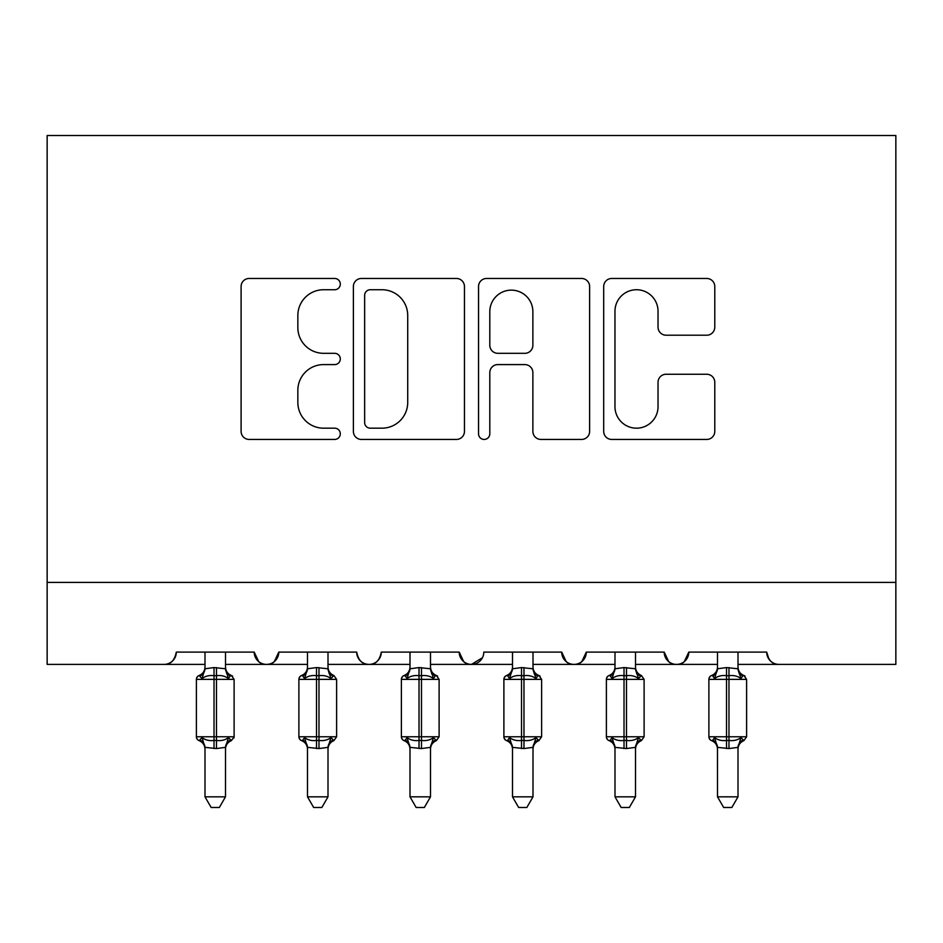 <?xml version="1.0" encoding="UTF-8"?>
<svg xmlns="http://www.w3.org/2000/svg" width="943" height="943" viewBox="0 0 943 943"><rect width="100%" height="100%" fill="white"/><g stroke="black" fill="none" stroke-linecap="round" stroke-linejoin="round"><path stroke-width="1.41" d="M340.305 284.102A5.634 5.634 0 0 0 334.671 278.468L249.152 278.468A8.051 8.051 0 0 0 241.102 286.519L241.102 431.399A8.051 8.051 0 0 0 249.152 439.438L334.671 439.438A5.634 5.634 0 0 0 340.305 433.804A5.634 5.634 0 0 0 334.671 428.181L323.602 428.181A25.756 25.756 0 0 1 297.847 402.413L297.847 390.343A25.756 25.756 0 0 1 323.602 364.587L334.671 364.587A5.634 5.634 0 0 0 340.305 358.953A5.634 5.634 0 0 0 334.671 353.319L323.602 353.319A25.756 25.756 0 0 1 297.847 327.563L297.847 315.492A25.756 25.756 0 0 1 323.602 289.737L334.671 289.737A5.634 5.634 0 0 0 340.305 284.102M706.731 335.213A8.051 8.051 0 0 0 714.782 327.162L714.782 286.519A8.051 8.051 0 0 0 706.731 278.468L611.748 278.468A8.051 8.051 0 0 0 603.697 286.519L603.697 431.399A8.051 8.051 0 0 0 611.748 439.438L706.731 439.438A8.051 8.051 0 0 0 714.782 431.399L714.782 382.292A8.051 8.051 0 0 0 706.731 374.253L666.076 374.253A8.051 8.051 0 0 0 658.037 382.292L658.037 406.645A21.536 21.536 0 0 1 636.501 428.181A21.536 21.536 0 0 1 614.966 406.645L614.966 311.261A21.536 21.536 0 0 1 636.501 289.737A21.536 21.536 0 0 1 658.037 311.261L658.037 327.162A8.051 8.051 0 0 0 666.076 335.213L706.731 335.213M47.15 582.409L895.85 582.409L895.85 135.509L47.15 135.509L47.15 664.402L163.999 664.402C170.518 664.638 174.62 660.536 176.306 652.108L254.197 652.108L258.7 661.609M464.463 286.519A8.051 8.051 0 0 0 456.412 278.468L361.428 278.468A8.051 8.051 0 0 0 353.377 286.519L353.377 431.399A8.051 8.051 0 0 0 361.428 439.438L456.412 439.438A8.051 8.051 0 0 0 464.463 431.399L464.463 286.519M486.588 278.468L581.572 278.468A8.051 8.051 0 0 1 589.623 286.519L589.623 431.399A8.051 8.051 0 0 1 581.572 439.438L540.917 439.438A8.051 8.051 0 0 1 532.878 431.399L532.878 372.638A8.051 8.051 0 0 0 524.827 364.587L497.857 364.587A8.051 8.051 0 0 0 489.806 372.638L489.806 433.804A5.634 5.634 0 0 1 484.172 439.438A5.634 5.634 0 0 1 478.537 433.804L478.537 286.519A8.051 8.051 0 0 1 486.588 278.468M225.495 664.402L266.504 664.402C259.973 664.638 255.871 660.536 254.197 652.108A12.294 12.294 0 0 0 266.504 664.402A12.294 12.294 0 0 0 278.798 652.108L356.702 652.108A12.294 12.294 0 0 0 368.996 664.402A12.294 12.294 0 0 0 381.302 652.108L459.206 652.108A12.294 12.294 0 0 0 471.5 664.402A12.294 12.294 0 0 0 483.794 652.108L561.698 652.108A12.294 12.294 0 0 0 574.004 664.402A12.294 12.294 0 0 0 586.298 652.108L664.202 652.108A12.294 12.294 0 0 0 676.496 664.402A12.294 12.294 0 0 0 688.803 652.108L766.694 652.108L768.981 659.251M635.499 664.402L676.496 664.402C683.027 664.638 687.129 660.536 688.803 652.108L684.3 661.609M717.505 664.402L676.496 664.402C669.978 664.638 665.876 660.536 664.202 652.108L668.693 661.609M532.995 664.402L574.004 664.402C580.523 664.638 584.625 660.536 586.298 652.108L581.807 661.609M615.001 664.402L574.004 664.402C567.474 664.638 563.372 660.536 561.698 652.108L566.201 661.609M430.503 664.402L471.5 664.402C464.982 664.638 460.879 660.536 459.206 652.108L463.697 661.609M307.501 664.402L266.504 664.402C273.022 664.638 277.124 660.536 278.798 652.108L274.307 661.609M766.694 652.108A12.294 12.294 0 0 0 779.001 664.402C772.482 664.638 768.38 660.536 766.694 652.108M895.85 582.409L895.85 664.402L738.004 664.402M163.999 664.402C170.53 664.638 174.632 660.536 176.306 652.108A12.294 12.294 0 0 1 163.999 664.402L204.996 664.402M327.999 664.402L368.996 664.402C375.526 664.638 379.628 660.536 381.302 652.108M410.005 664.402L368.996 664.402C362.477 664.638 358.375 660.536 356.702 652.108M512.497 664.402L471.5 664.402L482.474 657.672M370.281 289.737A5.634 5.634 0 0 0 364.646 295.371L364.646 422.547A5.634 5.634 0 0 0 370.281 428.181L381.962 428.181A25.756 25.756 0 0 0 407.718 402.413L407.718 315.492A25.756 25.756 0 0 0 381.962 289.737L370.281 289.737M532.878 311.673A21.536 21.536 0 0 0 511.342 290.138A21.536 21.536 0 0 0 489.806 311.673L489.806 345.268A8.051 8.051 0 0 0 497.857 353.319L524.827 353.319A8.051 8.051 0 0 0 532.878 345.268L532.878 311.673M225.495 668.363A9.017 8.605 180 0 0 230.233 675.931L231.424 675.518A4.102 4.102 0 0 1 232.603 676.19M230.233 675.931L228.477 678.571C225.129 676.06 221.133 675.094 216.477 675.683L214.026 675.683C209.37 675.094 205.362 676.06 202.026 678.571L199.079 675.518A4.102 4.102 0 0 0 196.392 679.373L196.392 736.766L234.112 736.766A4.102 4.102 0 0 1 233.888 738.11M225.495 747.775C225.495 749.591 225.495 749.591 225.495 747.775A9.017 8.605 0 0 1 230.233 740.208L231.424 740.62L228.477 737.567L225.507 747.351L216.477 748.565L204.996 747.351L204.996 796.835L225.495 796.835L225.507 747.351M204.996 668.363C204.996 666.548 204.996 666.548 204.996 668.363A9.017 8.605 180 0 1 200.258 675.931M204.996 652.108L204.996 668.787L214.026 667.573L214.026 679.373L196.392 679.373L196.392 736.766A4.102 4.102 0 0 0 199.079 740.62L202.026 737.567C205.362 740.09 209.37 741.045 214.026 740.455L216.477 740.455C221.133 741.045 225.129 740.09 228.477 737.567M231.424 740.62C227.687 742.212 225.719 745.041 225.495 749.096C225.719 745.041 227.687 742.212 231.424 740.62L234.112 736.766L234.112 679.373L214.026 679.373L214.026 748.565M204.996 747.775C204.996 749.591 204.996 749.591 204.996 747.775A9.017 8.605 -0 0 0 200.258 740.208M225.495 652.108L225.507 668.787L228.477 678.571M214.026 667.573L225.507 668.787L226.792 673.95M202.026 678.571L204.996 668.787M202.026 737.567L204.996 747.351M225.495 796.835L219.342 807.491L211.149 807.491L204.996 796.835M307.501 747.775C307.501 749.591 307.501 749.591 307.501 747.775A9.017 8.605 -0 0 0 302.762 740.208L301.583 740.62A4.102 4.102 0 0 1 298.896 736.766L298.896 679.373A4.102 4.102 0 0 1 301.583 675.518C305.308 673.927 307.277 671.098 307.501 667.055M327.999 747.775C327.999 749.591 327.999 749.591 327.999 747.775A9.017 8.605 0 0 1 332.738 740.208L333.916 740.62L330.969 737.567L328.011 747.351L318.982 748.565L307.489 747.351L307.501 796.835L327.999 796.835L328.011 747.351M307.501 668.363C307.501 666.548 307.501 666.548 307.501 668.363A9.017 8.605 180 0 1 302.762 675.931L301.583 675.518M430.503 668.363A9.017 8.605 180 0 0 435.242 675.931L436.42 675.518A4.102 4.102 0 0 1 437.599 676.19M410.005 747.775C410.005 749.591 410.005 749.591 410.005 747.775A9.017 8.605 -0 0 0 405.266 740.208L404.075 740.62A4.102 4.102 0 0 1 401.388 736.766L401.388 679.373A4.102 4.102 0 0 1 404.075 675.518C407.812 673.927 409.781 671.098 410.005 667.055M430.503 747.775C430.503 749.591 430.503 749.591 430.503 747.775A9.017 8.605 0 0 1 435.242 740.208L436.42 740.62L433.474 737.567L430.503 747.351L421.486 748.565L409.993 747.351L410.005 796.835L430.503 796.835L430.503 747.351M410.005 668.363C410.005 666.548 410.005 666.548 410.005 668.363A9.017 8.605 180 0 1 405.266 675.931L404.075 675.518M532.995 668.363A9.017 8.605 180 0 0 537.734 675.931L538.924 675.518A4.102 4.102 0 0 1 540.103 676.19M512.497 747.775C512.497 749.591 512.497 749.591 512.497 747.775A9.017 8.605 -0 0 0 507.758 740.208L506.58 740.62A4.102 4.102 0 0 1 503.892 736.766L503.892 679.373A4.102 4.102 0 0 1 506.58 675.518C510.304 673.927 512.285 671.098 512.497 667.055M532.995 747.775C532.995 749.591 532.995 749.591 532.995 747.775A9.017 8.605 0 0 1 537.734 740.208L538.924 740.62L535.978 737.567L533.007 747.351L523.978 748.565L512.497 747.351L512.497 796.835L532.995 796.835L533.007 747.351M512.497 668.363C512.497 666.548 512.497 666.548 512.497 668.363A9.017 8.605 180 0 1 507.758 675.931L506.58 675.518M615.001 747.775C615.001 749.591 615.001 749.591 615.001 747.775A9.017 8.605 -0 0 0 610.262 740.208L609.084 740.62A4.102 4.102 0 0 1 606.384 736.766L606.384 679.373A4.102 4.102 0 0 1 609.084 675.518C612.809 673.927 614.777 671.098 615.001 667.055M635.499 747.775C635.499 749.591 635.499 749.591 635.499 747.775A9.017 8.605 0 0 1 640.238 740.208L641.417 740.62L638.47 737.567L635.511 747.351L626.482 748.565L614.989 747.351L615.001 796.835L635.499 796.835L635.511 747.351M615.001 668.363C615.001 666.548 615.001 666.548 615.001 668.363A9.017 8.605 180 0 1 610.262 675.931L609.084 675.518M307.501 652.108L307.489 668.787L316.518 667.573L316.518 679.373L298.896 679.373L298.896 736.766L336.616 736.766L336.616 679.373L333.916 675.518C330.191 673.927 328.223 671.098 327.999 667.055C328.223 671.098 330.191 673.927 333.916 675.518L330.969 678.571C327.634 676.06 323.638 675.094 318.982 675.683L316.518 675.683C311.862 675.094 307.866 676.06 304.53 678.571L302.762 675.931M302.762 740.208L304.53 737.567C307.866 740.09 311.862 741.045 316.518 740.455L318.982 740.455C323.638 741.045 327.634 740.09 330.969 737.567M327.999 652.108L328.011 668.787L330.969 678.571M316.518 667.573L328.011 668.787L329.296 673.95M304.53 678.571L307.489 668.787M304.53 737.567L307.489 747.351M327.999 796.835L321.846 807.491L313.654 807.491L307.501 796.835M435.242 675.931L433.474 678.571C430.138 676.06 426.13 675.094 421.486 675.683L419.022 675.683C414.366 675.094 410.37 676.06 407.022 678.571L405.266 675.931M405.266 740.208L407.022 737.567C410.37 740.09 414.366 741.045 419.022 740.455L421.486 740.455C426.13 741.045 430.138 740.09 433.474 737.567M410.005 652.108L409.993 668.787L419.022 667.573L419.022 736.766L439.108 736.766L439.108 679.373L401.388 679.373L401.388 736.766L419.022 736.766L419.022 748.565M430.503 652.108L430.503 668.787L433.474 678.571M419.022 667.573L430.503 668.787L431.8 673.95M407.022 678.571L409.993 668.787M407.022 737.567L409.993 747.351M430.503 796.835L424.35 807.491L416.158 807.491L410.005 796.835M537.734 675.931L535.978 678.571C532.63 676.06 528.634 675.094 523.978 675.683L521.514 675.683C516.87 675.094 512.862 676.06 509.526 678.571L507.758 675.931M507.758 740.208L509.526 737.567C512.862 740.09 516.87 741.045 521.514 740.455L523.978 740.455C528.634 741.045 532.63 740.09 535.978 737.567M512.497 652.108L512.497 668.787L521.514 667.573L521.514 736.766L541.612 736.766L541.612 679.373L503.892 679.373L503.892 736.766L521.514 736.766L521.514 748.565M532.995 652.108L533.007 668.787L535.978 678.571M521.514 667.573L533.007 668.787L534.292 673.95M509.526 678.571L512.497 668.787M509.526 737.567L512.497 747.351M532.995 796.835L526.842 807.491L518.65 807.491L512.497 796.835M615.001 652.108L614.989 668.787L624.018 667.573L624.018 679.373L606.384 679.373L606.384 736.766L644.104 736.766L644.104 679.373L641.417 675.518C637.692 673.927 635.723 671.098 635.499 667.055C635.723 671.098 637.692 673.927 641.417 675.518L638.47 678.571C635.134 676.06 631.138 675.094 626.482 675.683L624.018 675.683C619.362 675.094 615.366 676.06 612.031 678.571L610.262 675.931M610.262 740.208L612.031 737.567C615.366 740.09 619.362 741.045 624.018 740.455L626.482 740.455C631.138 741.045 635.134 740.09 638.47 737.567M635.499 652.108L635.511 668.787L638.47 678.571M624.018 667.573L635.511 668.787L636.796 673.95M612.031 678.571L614.989 668.787M612.031 737.567L614.989 747.351M635.499 796.835L629.346 807.491L621.154 807.491L615.001 796.835M738.004 668.363A9.017 8.605 180 0 0 742.742 675.931L743.921 675.518A4.102 4.102 0 0 1 745.1 676.19M717.505 747.775C717.505 749.591 717.505 749.591 717.505 747.775A9.017 8.605 -0 0 0 712.767 740.208L711.576 740.62A4.102 4.102 0 0 1 708.888 736.766L708.888 679.373A4.102 4.102 0 0 1 711.576 675.518C715.313 673.927 717.281 671.098 717.505 667.055M738.004 747.775C738.004 749.591 738.004 749.591 738.004 747.775A9.017 8.605 0 0 1 742.742 740.208L743.921 740.62L740.974 737.567L738.004 747.351L728.974 748.565L717.493 747.351L717.505 796.835L738.004 796.835L738.004 747.351M717.505 668.363C717.505 666.548 717.505 666.548 717.505 668.363A9.017 8.605 180 0 1 712.767 675.931L711.576 675.518M742.742 675.931L740.974 678.571C737.638 676.06 733.63 675.094 728.974 675.683L726.523 675.683C721.866 675.094 717.871 676.06 714.523 678.571L712.767 675.931M712.767 740.208L714.523 737.567C717.871 740.09 721.866 741.045 726.523 740.455L728.974 740.455C733.63 741.045 737.638 740.09 740.974 737.567M717.505 652.108L717.493 668.787L726.523 667.573L726.523 736.766L746.608 736.766L746.608 679.373L708.888 679.373L708.888 736.766L726.523 736.766L726.523 748.565M738.004 652.108L738.004 668.787L740.974 678.571M726.523 667.573L738.004 668.787L739.3 673.95M714.523 678.571L717.493 668.787M714.523 737.567L717.493 747.351M738.004 796.835L731.851 807.491L723.658 807.491L717.505 796.835M216.477 748.565L216.477 667.573M336.616 679.373L316.518 679.373L316.518 748.565M318.982 748.565L318.982 667.573M327.999 668.363A9.017 8.605 180 0 0 332.738 675.931M421.486 748.565L421.486 667.573M523.978 748.565L523.978 667.573M644.104 679.373L624.018 679.373L624.018 748.565M626.482 748.565L626.482 667.573M635.499 668.363A9.017 8.605 180 0 0 640.238 675.931M728.974 748.565L728.974 667.573M197.9 739.949L196.615 738.11M197.9 676.19L196.615 678.029M231.424 675.518C227.687 673.927 225.719 671.098 225.495 667.055C225.719 671.098 227.687 673.927 231.424 675.518L234.112 679.373M199.079 675.518C202.804 673.927 204.784 671.098 204.996 667.055M199.079 740.62C202.804 742.212 204.784 745.041 204.996 749.096M300.404 739.949L299.12 738.11M300.404 676.19L299.12 678.029M333.916 740.62C330.191 742.212 328.223 745.041 327.999 749.096C328.223 745.041 330.191 742.212 333.916 740.62L336.616 736.766M402.897 739.949L401.612 738.11M402.897 676.19L401.612 678.029M436.42 675.518C432.696 673.927 430.715 671.098 430.503 667.055C430.715 671.098 432.696 673.927 436.42 675.518L439.108 679.373M436.42 740.62C432.696 742.212 430.715 745.041 430.503 749.096C430.715 745.041 432.696 742.212 436.42 740.62L439.108 736.766M505.401 739.949L504.116 738.11M505.401 676.19L504.116 678.029M538.924 675.518C535.188 673.927 533.219 671.098 532.995 667.055C533.219 671.098 535.188 673.927 538.924 675.518L541.612 679.373M538.924 740.62C535.188 742.212 533.219 745.041 532.995 749.096C533.219 745.041 535.188 742.212 538.924 740.62L541.612 736.766M607.905 739.949L606.62 738.11M607.905 676.19L606.62 678.029M641.417 740.62C637.692 742.212 635.723 745.041 635.499 749.096C635.723 745.041 637.692 742.212 641.417 740.62L644.104 736.766M301.583 740.62C305.308 742.212 307.277 745.041 307.501 749.096M404.075 740.62C407.812 742.212 409.781 745.041 410.005 749.096M506.58 740.62C510.304 742.212 512.285 745.041 512.497 749.096M609.084 740.62C612.809 742.212 614.777 745.041 615.001 749.096M710.397 739.949L709.112 738.11M710.397 676.19L709.112 678.029M743.921 675.518C740.196 673.927 738.216 671.098 738.004 667.055C738.216 671.098 740.196 673.927 743.921 675.518L746.608 679.373M743.921 740.62C740.196 742.212 738.216 745.041 738.004 749.096C738.216 745.041 740.196 742.212 743.921 740.62L746.608 736.766M711.576 740.62C715.313 742.212 717.281 745.041 717.505 749.096"/></g></svg>
